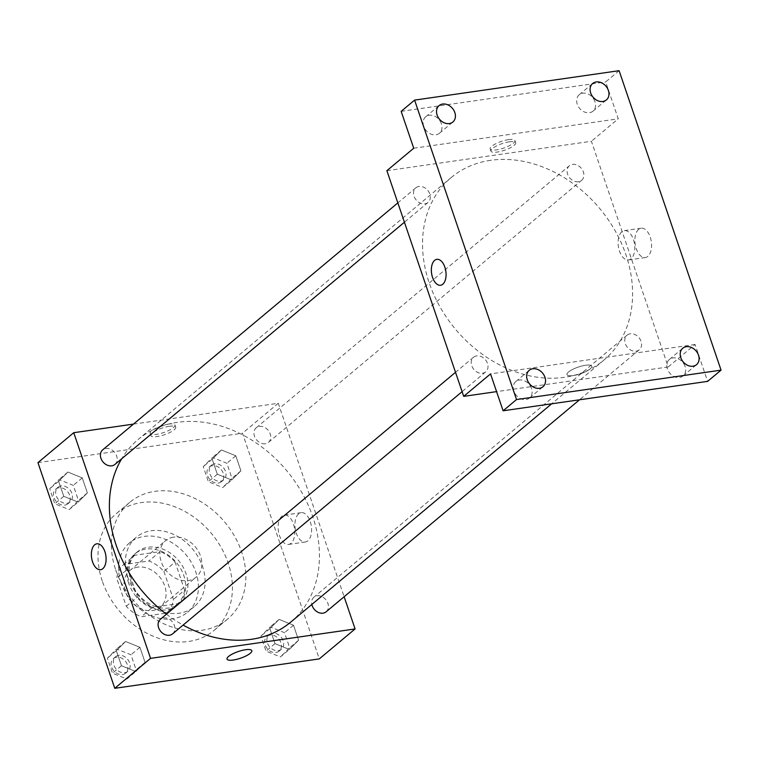 <?xml version="1.0" encoding="UTF-8"?>
<svg xmlns="http://www.w3.org/2000/svg" width="759" height="759" viewBox="0 0 759 759"><rect width="100%" height="100%" fill="white"/><g stroke="black" fill="none" stroke-linecap="round" stroke-linejoin="round"><path stroke-width="0.57" stroke-dasharray="3.79 2.85" d="M173.479 537.192A23.795 18.804 50.1 0 0 165.595 540.636A23.795 18.804 50.1 0 0 166.439 570.958A23.795 18.804 50.1 0 0 196.135 577.144A23.795 18.804 50.1 0 0 198.355 551.243A23.795 18.804 50.1 0 0 173.479 537.192M137.692 567.134A23.795 18.804 50.1 0 0 129.798 570.578A23.795 18.804 50.1 0 0 130.652 600.9A23.795 18.804 50.1 0 0 160.348 607.086A23.795 18.804 50.1 0 0 162.568 581.185A23.795 18.804 50.1 0 0 137.692 567.134M163.906 571.442L173.441 599.439A32.428 25.626 50.1 0 1 166.629 613.044L141.25 616.697A32.428 25.626 50.1 0 1 126.241 606.223L116.715 578.235A32.428 25.626 50.1 0 1 123.527 564.62L148.897 560.967A32.428 25.626 50.1 0 1 163.906 571.442L175.092 562.087L184.627 590.085L173.441 599.439M126.241 606.223L137.426 596.868L127.892 568.87L116.715 578.235M123.527 564.62L134.713 555.265L160.083 551.613L148.897 560.967M134.713 555.265A32.428 25.626 50.1 0 0 127.892 568.87M137.426 596.868A32.428 25.626 50.1 0 0 152.436 607.342L141.25 616.697M184.627 590.085A32.428 25.626 50.1 0 1 177.805 603.69L152.436 607.342M175.092 562.087A32.428 25.626 50.1 0 0 160.083 551.613M128.726 583.434A33.32 26.328 -129.9 0 1 134.874 553.928A33.32 26.328 -129.9 0 1 176.458 562.58A33.32 26.328 -129.9 0 1 177.644 605.027A33.32 26.328 -129.9 0 1 128.726 583.434M130.965 581.565A33.32 26.328 50.1 0 0 179.874 603.158A33.32 26.328 50.1 0 0 182.985 566.897A33.32 26.328 50.1 0 0 148.157 547.23A33.32 26.328 50.1 0 0 137.113 552.049A33.32 26.328 50.1 0 0 130.965 581.565M177.805 603.69L166.629 613.044M121.127 582.978A45.217 35.739 -129.9 0 1 129.476 542.922A45.217 35.739 -129.9 0 1 185.908 554.677A45.217 35.739 -129.9 0 1 187.511 612.285A45.217 35.739 -129.9 0 1 121.127 582.978M127.844 577.362A45.217 35.739 -129.9 0 1 136.193 537.315A45.217 35.739 -129.9 0 1 192.615 549.061A45.217 35.739 -129.9 0 1 194.219 606.669A45.217 35.739 -129.9 0 1 127.844 577.362M102.275 581.043A76.156 60.189 -129.9 0 1 116.336 513.587A76.156 60.189 -129.9 0 1 211.363 533.368A76.156 60.189 -129.9 0 1 214.076 630.397A76.156 60.189 -129.9 0 1 102.275 581.043M115.691 569.819A76.156 60.189 50.1 0 0 227.501 619.173A76.156 60.189 50.1 0 0 234.616 536.3A76.156 60.189 50.1 0 0 154.988 491.329A76.156 60.189 50.1 0 0 129.751 502.354A76.156 60.189 50.1 0 0 115.691 569.819M135.804 671.554L121.449 665.728L116.326 650.7L125.567 641.488L139.931 647.304L145.045 662.341L135.804 671.554L121.449 665.728L116.326 650.7L125.567 641.488L139.931 647.304L145.045 662.341L135.804 671.554L126.857 679.039L112.503 673.224L107.38 658.186L116.62 648.973L130.984 654.789L136.098 669.827L126.857 679.039M289.359 649.467L275.005 643.641L269.881 628.613L279.122 619.401L293.486 625.217L298.6 640.245L289.359 649.467L275.005 643.641L269.881 628.613L279.122 619.401L293.486 625.217L298.6 640.245L289.359 649.467L280.413 656.952L266.058 651.127L260.935 636.099L270.176 626.887L284.54 632.702L289.653 647.731L280.413 656.952M37.95 462.639L242.482 433.218L319.302 658.888M78.13 502.126L63.765 496.31L58.652 481.272L67.893 472.06L82.247 477.885L87.37 492.914L78.13 502.126L63.765 496.31L58.652 481.272L67.893 472.06L82.247 477.885L87.37 492.914L78.13 502.126L69.183 509.612L54.819 503.796L49.705 488.758L58.946 479.546L73.3 485.371L78.424 500.399L69.183 509.612M231.685 480.039L217.321 474.223L212.207 459.186L221.448 449.973L235.802 455.789L240.926 470.827L231.685 480.039L217.321 474.223L212.207 459.186L221.448 449.973L235.802 455.789L240.926 470.827L231.685 480.039L222.738 487.525L208.374 481.709L203.26 466.671L212.501 457.459L226.856 463.275L231.979 478.312L222.738 487.525M290.773 622.086A118.992 94.04 50.1 0 0 301.892 492.591A118.992 94.04 50.1 0 0 177.483 422.327A118.992 94.04 50.1 0 0 138.053 439.556A118.992 94.04 50.1 0 0 121.687 458.778M166.42 614.211A118.992 94.04 50.1 0 0 183.09 625.084M133.461 424.101L278.268 403.276L344.131 596.735M326.142 611.792A9.516 7.524 50.1 0 0 327.025 601.432A9.516 7.524 50.1 0 0 317.072 595.806A9.516 7.524 50.1 0 0 313.922 597.181A9.516 7.524 50.1 0 0 311.845 604.458M172.587 633.879A9.516 7.524 50.1 0 0 173.469 623.519A9.516 7.524 50.1 0 0 163.517 617.892A9.516 7.524 50.1 0 0 160.367 619.278M114.903 464.451A9.516 7.524 50.1 0 0 115.795 454.091A9.516 7.524 50.1 0 0 105.843 448.474A9.516 7.524 50.1 0 0 102.693 449.85M265.308 443.74A9.516 7.524 -129.9 0 1 255.356 438.123A9.516 7.524 -129.9 0 1 256.248 427.763A9.516 7.524 -129.9 0 1 268.126 430.239A9.516 7.524 -129.9 0 1 268.458 442.364A9.516 7.524 -129.9 0 1 265.308 443.74M278.268 403.276L242.482 433.218M298.657 513.824A14.819 8.159 -98.2 0 0 295.64 530.883A14.819 8.159 -98.2 0 0 305.365 542.002A14.819 8.159 -98.2 0 0 311.332 526.177A14.819 8.159 -98.2 0 0 301.152 512.667A14.819 8.159 -98.2 0 0 298.657 513.824M168.735 424.072A13.093 3.52 161.2 0 0 155.842 428.209A13.093 3.52 161.2 0 0 150.187 433.436A13.093 3.52 161.2 0 0 163.716 432.545A13.093 3.52 161.2 0 0 174.968 424.993A13.093 3.52 161.2 0 0 168.735 424.072M169.475 426.254A13.093 3.52 161.2 0 0 156.582 430.4A13.093 3.52 161.2 0 0 150.937 435.619A13.093 3.52 161.2 0 0 164.466 434.736A13.093 3.52 161.2 0 0 175.718 427.184A13.093 3.52 161.2 0 0 169.475 426.254M227.017 659.097L227.017 659.097A13.093 3.52 -18.8 0 1 238.269 651.545A13.093 3.52 -18.8 0 1 251.798 650.662L251.798 650.662M281.855 516.243A14.819 8.159 -98.2 0 0 278.838 533.292A14.819 8.159 -98.2 0 0 288.562 544.421A14.819 8.159 -98.2 0 0 294.53 528.596A14.819 8.159 -98.2 0 0 284.34 515.086A14.819 8.159 -98.2 0 0 281.855 516.243M96.867 543.805L96.867 543.805A13.093 7.201 81.8 0 1 105.862 555.73A13.093 7.201 81.8 0 1 100.596 569.715L100.596 569.715M490.618 160.32A118.992 94.04 50.1 0 0 451.197 177.549A118.992 94.04 50.1 0 0 455.428 329.159A118.992 94.04 50.1 0 0 603.917 360.079A118.992 94.04 50.1 0 0 615.037 230.584A118.992 94.04 50.1 0 0 490.618 160.32M578.453 181.733A9.516 7.524 -129.9 0 1 568.491 176.116A9.516 7.524 -129.9 0 1 569.383 165.756A9.516 7.524 -129.9 0 1 581.261 168.232A9.516 7.524 -129.9 0 1 581.603 180.357A9.516 7.524 -129.9 0 1 578.453 181.733M476.661 355.886A9.516 7.524 50.1 0 0 473.512 357.271A9.516 7.524 50.1 0 0 473.844 369.396A9.516 7.524 50.1 0 0 485.722 371.872A9.516 7.524 50.1 0 0 486.614 361.512A9.516 7.524 50.1 0 0 476.661 355.886M418.987 186.467A9.516 7.524 50.1 0 0 415.828 187.843A9.516 7.524 50.1 0 0 416.169 199.968A9.516 7.524 50.1 0 0 428.048 202.444A9.516 7.524 50.1 0 0 428.939 192.084A9.516 7.524 50.1 0 0 418.987 186.467M630.217 333.799A9.516 7.524 50.1 0 0 627.057 335.174A9.516 7.524 50.1 0 0 627.399 347.309A9.516 7.524 50.1 0 0 639.277 349.785A9.516 7.524 50.1 0 0 640.169 339.425A9.516 7.524 50.1 0 0 630.217 333.799M386.881 170.69L591.403 141.269L668.233 366.939L496.576 391.625M619.107 70.691L605.691 81.925L618.253 118.812L591.403 141.269M668.233 366.939L695.073 344.482L707.625 381.369M638.642 229.36A14.819 8.159 -98.2 0 0 635.615 246.419A14.819 8.159 -98.2 0 0 645.349 257.538A14.819 8.159 -98.2 0 0 651.317 241.713A14.819 8.159 -98.2 0 0 641.127 228.203A14.819 8.159 -98.2 0 0 638.642 229.36M695.073 344.482L490.542 373.902M573.235 375.563A13.093 3.52 -18.8 0 1 566.992 374.633A13.093 3.52 -18.8 0 1 578.254 367.081A13.093 3.52 -18.8 0 1 591.783 366.199A13.093 3.52 -18.8 0 1 586.128 371.417A13.093 3.52 -18.8 0 1 573.235 375.563A13.093 3.52 -18.8 0 1 566.992 374.633A13.093 3.52 -18.8 0 1 578.254 367.081A13.093 3.52 -18.8 0 1 591.773 366.199A13.093 3.52 -18.8 0 1 586.128 371.417A13.093 3.52 -18.8 0 1 573.235 375.563M413.721 148.233L618.253 118.812M508.71 139.599A13.093 3.52 161.2 0 0 495.826 143.745A13.093 3.52 161.2 0 0 490.172 148.963A13.093 3.52 161.2 0 0 503.701 148.081A13.093 3.52 161.2 0 0 514.953 140.529A13.093 3.52 161.2 0 0 508.71 139.599M509.46 141.791A13.093 3.52 161.2 0 0 496.566 145.937A13.093 3.52 161.2 0 0 490.921 151.155A13.093 3.52 161.2 0 0 504.441 150.273A13.093 3.52 161.2 0 0 515.703 142.72A13.093 3.52 161.2 0 0 509.46 141.791M621.839 231.78A14.819 8.159 -98.2 0 0 618.813 248.829A14.819 8.159 -98.2 0 0 628.547 259.957A14.819 8.159 -98.2 0 0 634.515 244.132A14.819 8.159 -98.2 0 0 624.325 230.622A14.819 8.159 -98.2 0 0 621.839 231.78M436.852 259.341L436.852 259.341A13.093 7.201 81.8 0 1 445.846 271.267A13.093 7.201 81.8 0 1 440.581 285.251L440.571 285.251M531.528 388.485A10.711 8.463 50.1 0 0 515.807 381.549A10.711 8.463 50.1 0 0 516.186 395.192A10.711 8.463 50.1 0 0 529.554 397.972A10.711 8.463 50.1 0 0 531.528 388.485M685.083 366.398A10.711 8.463 50.1 0 0 669.362 359.462A10.711 8.463 50.1 0 0 669.742 373.105A10.711 8.463 50.1 0 0 683.109 375.885A10.711 8.463 50.1 0 0 685.083 366.398M441.406 123.764A10.711 8.463 50.1 0 0 425.685 116.82A10.711 8.463 50.1 0 0 426.065 130.472A10.711 8.463 50.1 0 0 439.433 133.252A10.711 8.463 50.1 0 0 441.406 123.764M594.961 101.678A10.711 8.463 50.1 0 0 579.24 94.733A10.711 8.463 50.1 0 0 579.62 108.376A10.711 8.463 50.1 0 0 592.988 111.165A10.711 8.463 50.1 0 0 594.961 101.678M401.16 111.345L605.691 81.925M214.664 463.815A9.516 7.524 50.1 0 0 211.505 465.191A9.516 7.524 50.1 0 0 211.846 477.316A9.516 7.524 50.1 0 0 223.725 479.792A9.516 7.524 50.1 0 0 224.617 469.432A9.516 7.524 50.1 0 0 214.664 463.815M217.321 474.223L208.374 481.709M212.207 459.186L203.26 466.671M221.448 449.973L212.501 457.459M235.802 455.789L226.856 463.275M240.926 470.827L231.979 478.312M212.425 465.684A9.516 7.524 50.1 0 0 209.275 467.06A9.516 7.524 50.1 0 0 209.607 479.195A9.516 7.524 50.1 0 0 221.486 481.661A9.516 7.524 50.1 0 0 222.378 471.301A9.516 7.524 50.1 0 0 212.425 465.684M272.339 633.234A9.516 7.524 50.1 0 0 269.189 634.619A9.516 7.524 50.1 0 0 269.521 646.744A9.516 7.524 50.1 0 0 281.399 649.22A9.516 7.524 50.1 0 0 282.291 638.86A9.516 7.524 50.1 0 0 272.339 633.234M275.005 643.641L266.058 651.127M269.881 628.613L260.935 636.099M279.122 619.401L270.176 626.887M293.486 625.217L284.54 632.702M298.6 640.245L289.653 647.731M270.1 635.112A9.516 7.524 50.1 0 0 266.95 636.488A9.516 7.524 50.1 0 0 267.291 648.613A9.516 7.524 50.1 0 0 279.17 651.089A9.516 7.524 50.1 0 0 280.052 640.729A9.516 7.524 50.1 0 0 270.1 635.112M61.109 485.902A9.516 7.524 50.1 0 0 57.959 487.278A9.516 7.524 50.1 0 0 58.291 499.413A9.516 7.524 50.1 0 0 70.17 501.879A9.516 7.524 50.1 0 0 71.061 491.519A9.516 7.524 50.1 0 0 61.109 485.902M63.765 496.31L54.819 503.796M58.652 481.272L49.705 488.758M67.893 472.06L58.946 479.546M82.247 477.885L73.3 485.371M87.37 492.914L78.424 500.399M58.87 487.771A9.516 7.524 50.1 0 0 55.72 489.147A9.516 7.524 50.1 0 0 56.062 501.282A9.516 7.524 50.1 0 0 67.94 503.758A9.516 7.524 50.1 0 0 68.822 493.397A9.516 7.524 50.1 0 0 58.87 487.771M118.784 655.33A9.516 7.524 50.1 0 0 115.634 656.706A9.516 7.524 50.1 0 0 115.966 668.831A9.516 7.524 50.1 0 0 127.854 671.307A9.516 7.524 50.1 0 0 128.736 660.947A9.516 7.524 50.1 0 0 118.784 655.33M121.449 665.728L112.503 673.224M116.326 650.7L107.38 658.186M125.567 641.488L116.62 648.973M139.931 647.304L130.984 654.789M145.045 662.341L136.098 669.827M116.544 657.199A9.516 7.524 50.1 0 0 113.395 658.575A9.516 7.524 50.1 0 0 113.736 670.7A9.516 7.524 50.1 0 0 125.615 673.176A9.516 7.524 50.1 0 0 126.506 662.816A9.516 7.524 50.1 0 0 116.544 657.199M160.348 607.086L196.135 577.144M129.798 570.578L165.595 540.636M137.113 552.049L134.874 553.928M179.874 603.158L177.644 605.027M136.193 537.315L129.476 542.922M194.219 606.669L187.511 612.285M129.751 502.354L116.336 513.587M227.501 619.173L214.076 630.397M175.718 427.184L174.968 424.993M150.937 435.619L150.187 433.436M288.562 544.421L305.365 542.002M284.34 515.086L301.152 512.667M451.197 177.549L138.053 439.556M603.917 360.079L551.66 403.797M268.458 442.364L581.603 180.357M256.248 427.763L569.383 165.756M473.512 357.271L455.523 372.318M485.722 371.872L462.098 391.644M415.828 187.843L397.839 202.89M428.048 202.444L404.424 222.216M627.057 335.174L313.922 597.181M639.277 349.785L579.506 399.794M515.703 142.72L514.953 140.529M490.921 151.155L490.172 148.963M628.547 259.957L645.349 257.538M624.325 230.622L641.127 228.203M529.554 397.972L542.97 386.748M515.807 381.549L529.222 370.316M439.433 133.252L452.848 122.019M425.685 116.82L439.11 105.596M592.988 111.165L606.403 99.932M579.24 94.733L592.665 83.509M683.109 375.885L696.525 364.662M669.362 359.462L682.777 348.229M211.505 465.191L209.275 467.06M223.725 479.792L221.486 481.661M269.189 634.619L266.95 636.488M281.399 649.22L279.17 651.089M57.959 487.278L55.72 489.147M70.17 501.879L67.94 503.758M115.634 656.706L113.395 658.575M127.854 671.307L125.615 673.176"/><path stroke-width="1.14" d="M344.131 596.735L355.089 628.945L319.302 658.888L114.77 688.309L37.95 462.639L73.737 432.696L133.461 424.101M355.089 628.945L150.557 658.366L114.77 688.309M150.557 658.366L73.737 432.696M100.596 569.715A13.093 7.201 81.8 0 1 92 559.886A13.093 7.201 81.8 0 1 94.666 544.82A13.093 7.201 81.8 0 1 96.867 543.805A13.093 7.201 81.8 0 1 105.862 555.73A13.093 7.201 81.8 0 1 100.596 569.715A13.093 7.201 81.8 0 1 92 559.886A13.093 7.201 81.8 0 1 94.666 544.82A13.093 7.201 81.8 0 1 96.867 543.805M121.687 458.778A118.992 94.04 50.1 0 0 166.42 614.211M183.09 625.084A118.992 94.04 50.1 0 0 290.773 622.086L551.66 403.797M311.845 604.458A9.516 7.524 50.1 0 0 317.822 612.19A9.516 7.524 50.1 0 0 326.142 611.792L579.506 399.794M455.523 372.318L160.367 619.278A9.516 7.524 50.1 0 0 160.709 631.403A9.516 7.524 50.1 0 0 172.587 633.879L462.098 391.644M397.839 202.89L102.693 449.85A9.516 7.524 50.1 0 0 103.025 461.975A9.516 7.524 50.1 0 0 114.903 464.451L404.424 222.216M251.798 650.662A13.093 3.52 -18.8 0 1 246.144 655.88A13.093 3.52 -18.8 0 1 233.25 660.026A13.093 3.52 -18.8 0 1 227.017 659.097A13.093 3.52 -18.8 0 1 238.269 651.545A13.093 3.52 -18.8 0 1 251.798 650.662A13.093 3.52 -18.8 0 1 246.144 655.88A13.093 3.52 -18.8 0 1 233.25 660.026A13.093 3.52 -18.8 0 1 227.017 659.097M463.702 396.359L386.881 170.69L413.721 148.233L401.16 111.345L414.585 100.112L619.107 70.691L721.05 370.136L707.625 381.369L503.103 410.79L490.542 373.902L463.702 396.359L496.576 391.625M721.05 370.136L516.518 399.557L503.103 410.79M516.518 399.557L414.585 100.112M440.581 285.251A13.093 7.201 81.8 0 1 431.985 275.422A13.093 7.201 81.8 0 1 434.651 260.356A13.093 7.201 81.8 0 1 436.852 259.341A13.093 7.201 81.8 0 1 445.846 271.267A13.093 7.201 81.8 0 1 440.571 285.251A13.093 7.201 81.8 0 1 431.975 275.422A13.093 7.201 81.8 0 1 434.651 260.356A13.093 7.201 81.8 0 1 436.852 259.341M680.804 357.717A10.711 8.463 -129.9 0 1 682.777 348.229A10.711 8.463 -129.9 0 1 698.498 355.174A10.711 8.463 -129.9 0 1 696.525 364.662A10.711 8.463 -129.9 0 1 680.804 357.717M590.682 92.987A10.711 8.463 -129.9 0 1 592.665 83.509A10.711 8.463 -129.9 0 1 608.386 90.444A10.711 8.463 -129.9 0 1 606.403 99.932A10.711 8.463 -129.9 0 1 590.682 92.987M437.127 115.083A10.711 8.463 -129.9 0 1 439.11 105.596A10.711 8.463 -129.9 0 1 454.831 112.531A10.711 8.463 -129.9 0 1 452.848 122.019A10.711 8.463 -129.9 0 1 437.127 115.083M527.249 379.804A10.711 8.463 -129.9 0 1 529.222 370.316A10.711 8.463 -129.9 0 1 544.953 377.261A10.711 8.463 -129.9 0 1 542.97 386.748A10.711 8.463 -129.9 0 1 527.249 379.804"/></g></svg>

